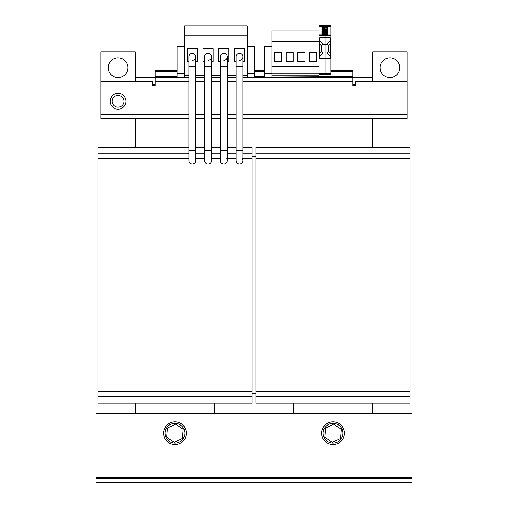 <?xml version="1.0" encoding="UTF-8"?>
<svg xmlns="http://www.w3.org/2000/svg" width="508" height="508" viewBox="0 0 508 508"><rect width="100%" height="100%" fill="white"/><g stroke="black" fill="none" stroke-linecap="round" stroke-linejoin="round"><path stroke-width="0.76" d="M204.603 160.547A3.461 3.461 0 0 0 208.064 164.001A3.461 3.461 0 0 0 211.519 160.547L211.519 150.666L204.603 150.666L204.603 160.547A3.461 3.461 0 0 0 211.074 162.249A3.461 3.461 0 0 0 211.03 158.769M220.313 160.547A3.461 3.461 0 0 0 223.768 164.001A3.461 3.461 0 0 0 227.228 160.547L227.228 150.666L220.313 150.666L220.313 160.547A3.461 3.461 0 0 0 226.778 162.249A3.461 3.461 0 0 0 226.739 158.769M236.023 160.547A3.461 3.461 0 0 0 239.478 164.001A3.461 3.461 0 0 0 242.938 160.547L242.938 150.666L236.023 150.666L236.023 160.547A3.461 3.461 0 0 0 242.487 162.249A3.461 3.461 0 0 0 242.443 158.769M188.9 160.547A3.461 3.461 0 0 0 192.354 164.001A3.461 3.461 0 0 0 195.815 160.547L195.815 150.666L188.9 150.666L188.9 160.547A3.461 3.461 0 0 0 195.364 162.249A3.461 3.461 0 0 0 195.32 158.769M211.519 66.694L204.603 66.694L204.603 56.813A3.461 3.461 0 0 1 208.064 53.359A3.461 3.461 0 0 1 211.519 56.813L211.519 150.666M227.228 66.694L220.313 66.694L220.313 56.813A3.461 3.461 0 0 1 223.768 53.359A3.461 3.461 0 0 1 227.228 56.813L227.228 150.666M242.938 66.694L236.023 66.694L236.023 56.813A3.461 3.461 0 0 1 239.478 53.359A3.461 3.461 0 0 1 242.938 56.813L242.938 150.666M195.815 66.694L188.9 66.694L188.9 56.813A3.461 3.461 0 0 1 192.354 53.359A3.461 3.461 0 0 1 195.815 56.813L195.815 150.666M110.134 101.27A7.906 7.906 0 0 0 118.04 109.176A7.906 7.906 0 0 0 125.946 101.27A7.906 7.906 0 0 0 118.04 93.37A7.906 7.906 0 0 0 110.134 101.27M380.079 67.685A9.881 9.881 0 0 0 389.96 77.559A9.881 9.881 0 0 0 399.84 67.685A9.881 9.881 0 0 0 389.96 57.804A9.881 9.881 0 0 0 380.079 67.685M108.16 67.685A9.881 9.881 0 0 0 118.04 77.559A9.881 9.881 0 0 0 127.921 67.685A9.881 9.881 0 0 0 118.04 57.804A9.881 9.881 0 0 0 108.16 67.685M330.905 26.181L330.905 25.4L319.056 25.4L319.056 26.181L330.905 26.181L330.905 34.912L319.056 34.83L319.056 35.281L324.98 35.281L324.98 37.751L319.742 37.751L319.742 58.496L324.98 58.496L324.98 74.301L330.905 74.301L324.98 74.301L330.905 74.301L330.905 35.281L324.98 35.281M204.603 56.813A3.461 3.461 0 0 1 208.064 53.359A3.461 3.461 0 0 1 211.519 56.813A3.461 3.461 0 0 1 208.064 60.274M220.313 56.813A3.461 3.461 0 0 1 223.768 53.359A3.461 3.461 0 0 1 227.228 56.813A3.461 3.461 0 0 1 223.768 60.274M236.023 56.813A3.461 3.461 0 0 1 239.478 53.359A3.461 3.461 0 0 1 242.938 56.813A3.461 3.461 0 0 1 239.478 60.274M188.9 56.813A3.461 3.461 0 0 1 192.354 53.359A3.461 3.461 0 0 1 195.815 56.813A3.461 3.461 0 0 1 192.354 60.274M186.328 433.203A11.36 11.36 0 0 0 174.968 421.843A11.36 11.36 0 0 0 163.608 433.203A11.36 11.36 0 0 0 174.968 444.564A11.36 11.36 0 0 0 186.328 433.203M165.087 433.203A9.881 9.881 0 0 1 174.968 423.329A9.881 9.881 0 0 1 184.849 433.203A9.881 9.881 0 0 1 174.968 443.084A9.881 9.881 0 0 1 165.087 433.203M344.392 433.203A11.36 11.36 0 0 0 333.032 421.843A11.36 11.36 0 0 0 321.672 433.203A11.36 11.36 0 0 0 333.032 444.564A11.36 11.36 0 0 0 344.392 433.203M323.151 433.203A9.881 9.881 0 0 1 333.032 423.329A9.881 9.881 0 0 1 342.913 433.203A9.881 9.881 0 0 1 333.032 443.084A9.881 9.881 0 0 1 323.151 433.203M120.313 106.743A5.925 5.925 0 0 1 112.566 103.543A5.925 5.925 0 0 1 115.773 95.796A5.925 5.925 0 0 1 123.514 99.003A5.925 5.925 0 0 1 120.313 106.743M252.025 156.591L255.975 156.591L252.025 156.591M372.548 147.212L372.548 118.561L372.548 147.212M255.975 153.829L410.089 153.829L410.089 147.212L255.975 147.212L255.975 403.073L410.089 403.073L410.089 396.456L255.975 396.456M410.089 153.829L410.089 158.769L255.975 158.769M410.089 158.769L410.089 391.516L255.975 391.516M410.089 391.516L410.089 396.456M135.452 147.212L135.452 118.561L135.452 147.212M372.548 403.073L372.548 413.449M293.516 413.449L293.516 403.073M204.603 158.769L195.815 158.769M220.313 158.769L211.519 158.769M236.023 158.769L227.228 158.769M242.938 147.212L252.025 147.212L252.025 158.769L242.938 158.769M188.9 158.769L97.911 158.769L97.911 403.073L252.025 403.073L252.025 396.456L97.911 396.456M236.023 147.212L227.228 147.212M220.313 147.212L211.519 147.212M204.603 147.212L195.815 147.212M188.9 147.212L97.911 147.212L97.911 158.769M252.025 153.829L242.938 153.829M236.023 153.829L227.228 153.829M220.313 153.829L211.519 153.829M204.603 153.829L195.815 153.829M188.9 153.829L97.911 153.829M252.025 158.769L252.025 391.516L97.911 391.516M252.025 391.516L252.025 396.456M214.484 403.073L214.484 413.449M135.452 413.449L135.452 403.073L135.452 413.449M95.936 478.65L95.936 482.6L412.064 482.6L412.064 477.66L95.936 477.66L95.936 478.65L412.064 478.65M95.936 477.66L95.936 413.449L412.064 413.449L412.064 477.66M152.248 84.474L155.213 84.474M352.787 84.474L355.752 84.474M340.55 438.379L332.308 442.303L324.79 437.128L325.514 428.028L333.756 424.11L341.274 429.285L340.55 438.379M182.486 438.379L174.244 442.303L166.726 437.128L167.45 428.028L175.692 424.11L183.21 429.285L182.486 438.379M188.9 118.561L100.876 118.561L100.876 81.515L152.248 81.515L152.248 85.465L155.213 85.465L155.213 77.559L188.9 77.559L155.213 77.559L155.213 71.241L177.095 71.241M195.815 77.559L204.603 77.559L195.815 77.559M211.519 77.559L220.313 77.559L211.519 77.559M227.228 77.559L236.023 77.559L227.228 77.559M242.938 77.559L352.787 77.559L242.938 77.559M330.905 71.241L352.787 71.241L352.787 85.465L355.752 85.465L355.752 81.515L407.124 81.515L407.124 118.561L242.938 118.561M247.333 46.444L254.743 46.444L254.743 77.089L242.938 77.476M236.023 77.476L227.228 77.476M220.313 77.476L211.519 77.476M204.603 77.476L195.815 77.476M188.9 77.476L177.095 77.089L177.095 46.444L184.499 46.444M319.056 35.281L319.056 76.772L264.617 77.089L264.617 46.444L272.028 46.444M319.056 31.032L272.028 31.032L272.028 76.772M247.333 77.089L247.333 25.895L184.499 25.895L184.499 77.089M247.333 75.463L242.938 75.463M236.023 75.463L227.228 75.463M220.313 75.463L211.519 75.463M204.603 75.463L195.815 75.463M188.9 75.463L184.499 75.463M177.095 70.155L155.213 70.155L155.213 71.241M352.787 71.241L330.905 71.139M330.905 70.155L352.787 70.155L352.787 71.139M319.056 74.301L324.98 74.301M319.056 73.774L272.028 73.774M319.056 66.396L272.028 66.396M319.056 75.813L272.028 75.813M272.028 73.635L264.617 73.635M274.352 52.565L274.352 61.462L281.464 61.462L281.464 52.565L274.352 52.565M319.056 41.7L272.028 41.7M184.499 73.635L177.095 73.635M195.815 61.462L197.396 61.462L197.396 48.616L187.319 48.616L187.319 61.462L188.9 61.462M247.333 35.776L184.499 35.776M242.938 61.462L244.513 61.462L244.513 48.616L234.442 48.616L234.442 61.462L236.023 61.462M254.743 73.635L247.333 73.635M254.743 70.155L264.617 70.155M254.743 71.139L264.617 71.139M227.228 61.462L228.81 61.462L228.81 48.616L218.732 48.616L218.732 61.462L220.313 61.462M211.519 61.462L213.1 61.462L213.1 48.616L203.022 48.616L203.022 61.462L204.603 61.462M155.213 71.139L177.095 71.139M319.742 37.751L330.219 37.751L330.219 58.496L324.98 58.496L324.98 53.061L322.904 53.061L327.057 53.061L328.536 51.581L328.536 45.65L327.057 44.171L330.219 41.008M330.905 35.281L330.905 34.912L319.056 34.912L319.056 26.181M309.62 52.565L309.62 61.462L316.732 61.462L316.732 52.565L309.62 52.565M286.106 52.565L286.106 61.462L293.218 61.462L293.218 52.565L286.106 52.565M324.98 37.751L324.98 44.171L322.904 44.171L321.424 45.65L321.424 51.581L322.904 53.061L319.742 56.223M324.98 34.741L322.015 34.55L322.015 33.172L327.946 33.172L327.946 34.55L324.98 34.322L327.596 34.322M324.98 32.436L322.015 32.436L322.015 31.058L327.946 31.058L327.946 32.436L324.98 32.436M324.98 30.321L322.015 30.321L322.015 28.943L327.946 28.943L327.946 30.321L324.98 30.321M324.98 28.404L322.015 28.207L322.015 26.829L327.946 26.829L327.946 28.207L324.98 27.984L327.596 27.984M330.905 26.321L319.056 26.321M297.859 52.565L297.859 61.462L304.978 61.462L304.978 52.565L297.859 52.565M330.905 25.4L324.98 25.4M319.742 53.257L321.424 51.581A1.48 1.48 0 0 0 321.45 51.867M324.98 53.061L324.98 44.171L322.904 44.171A1.48 1.48 0 0 0 322.618 44.196M324.98 44.171L327.057 44.171M322.364 34.55L322.015 33.172M327.596 34.55L327.596 33.941L322.364 33.941M322.364 32.436L322.015 31.058M327.596 32.436L327.596 31.826L322.364 31.826M322.364 30.321L322.015 28.943M327.596 30.321L327.596 29.712L322.364 29.712M322.364 28.207L322.015 26.829M327.596 28.207L327.596 27.597L322.364 27.597M327.596 27.597L327.946 26.829M327.596 29.712L327.946 28.943M327.596 31.826L327.946 31.058M327.596 33.941L327.946 33.172M330.219 56.223L327.057 53.061A1.48 1.48 180 0 0 327.343 53.035M330.219 43.974L328.536 45.65A1.48 1.48 180 0 0 328.511 45.364M324.98 34.08L322.364 34.08M324.98 31.966L322.364 31.966M324.98 29.851L322.364 29.851M324.98 27.737L322.364 27.737M236.023 118.561L227.228 118.561M220.313 118.561L211.519 118.561M204.603 118.561L195.815 118.561M372.796 81.515L372.796 51.873L407.124 51.873L407.124 81.515M100.876 81.515L100.876 51.873L135.204 51.873L135.204 81.515M372.548 81.515L372.548 77.559L352.787 77.559M155.213 77.559L135.452 77.559L135.452 81.515M255.975 393.687L252.025 393.687M327.596 32.207L324.98 32.207L324.98 32.626M327.596 30.093L324.98 30.093L324.98 30.512M319.056 25.762L324.98 25.762L324.98 26.181M264.617 76.473L254.743 76.473M177.095 76.473L155.213 76.473M352.787 76.473L319.056 76.473M254.743 71.241L264.617 71.241M330.905 73.311L319.056 73.311M319.742 43.974L321.424 45.65M319.742 41.008L322.904 44.171M330.905 25.762L324.98 25.762M330.219 53.257L328.536 51.581M322.364 34.322L324.98 34.322M322.364 32.207L324.98 32.207M322.364 30.093L324.98 30.093M322.364 27.984L324.98 27.984M352.787 81.515L242.938 81.515M236.023 81.515L227.228 81.515M220.313 81.515L211.519 81.515M204.603 81.515L195.815 81.515M188.9 81.515L155.213 81.515M407.124 114.605L242.938 114.605M236.023 114.605L227.228 114.605M220.313 114.605L211.519 114.605M204.603 114.605L195.815 114.605M188.9 114.605L100.876 114.605M204.603 66.694L204.603 150.666M220.313 66.694L220.313 150.666M236.023 66.694L236.023 150.666M188.9 66.694L188.9 150.666"/></g></svg>
